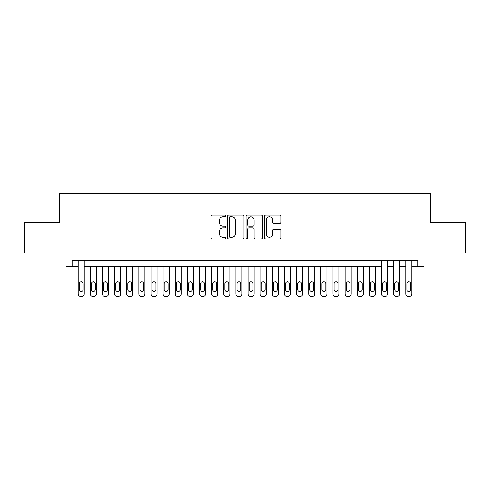 <?xml version="1.0" encoding="UTF-8"?>
<svg xmlns="http://www.w3.org/2000/svg" width="490" height="490" viewBox="0 0 490 490"><rect width="100%" height="100%" fill="white"/><g stroke="black" fill="none" stroke-linecap="round" stroke-linejoin="round"><path stroke-width="0.73" d="M225.59 215.906A0.833 0.833 0 0 0 224.757 215.073L212.103 215.073A1.188 1.188 0 0 0 210.914 216.268L210.914 237.699A1.188 1.188 0 0 0 212.103 238.893L224.757 238.893A0.833 0.833 0 0 0 225.59 238.06A0.833 0.833 0 0 0 224.757 237.227L223.115 237.227A3.81 3.81 0 0 1 219.306 233.412L219.306 231.629A3.81 3.81 0 0 1 223.115 227.819L224.757 227.819A0.833 0.833 0 0 0 225.59 226.986A0.833 0.833 0 0 0 224.757 226.153L223.115 226.153A3.81 3.81 0 0 1 219.306 222.338L219.306 220.555A3.81 3.81 0 0 1 223.115 216.745L224.757 216.745A0.833 0.833 0 0 0 225.59 215.906M279.802 223.471A1.188 1.188 0 0 0 280.99 222.282L280.99 216.268A1.188 1.188 0 0 0 279.802 215.073L265.752 215.073A1.188 1.188 0 0 0 264.557 216.268L264.557 237.699A1.188 1.188 0 0 0 265.752 238.893L279.802 238.893A1.188 1.188 0 0 0 280.99 237.699L280.99 230.435A1.188 1.188 0 0 0 279.802 229.246L273.788 229.246A1.188 1.188 0 0 0 272.599 230.435L272.599 234.042A3.185 3.185 0 0 1 269.414 237.227A3.185 3.185 0 0 1 266.229 234.042L266.229 219.93A3.185 3.185 0 0 1 269.414 216.745A3.185 3.185 0 0 1 272.599 219.93L272.599 222.282A1.188 1.188 0 0 0 273.788 223.471L279.802 223.471M417.884 266.413L423.948 266.413L423.948 253.067L465.5 253.067L465.5 222.736L430.618 222.736L430.618 193.624L59.382 193.624L59.382 222.736L24.5 222.736L24.5 253.067L66.052 253.067L66.052 266.413L78.186 266.413L78.186 293.951A2.425 2.425 0 0 0 80.611 296.377L81.824 296.377A2.425 2.425 0 0 0 84.249 293.951L84.249 266.413L381.483 266.413L381.483 293.951A2.425 2.425 0 0 0 383.915 296.377L385.128 296.377A2.425 2.425 0 0 0 387.553 293.951L387.553 266.413L393.617 266.413L393.617 293.951A2.425 2.425 0 0 0 396.043 296.377L397.255 296.377A2.425 2.425 0 0 0 399.681 293.951L399.681 266.413L405.751 266.413L405.751 293.951A2.425 2.425 0 0 0 408.176 296.377L409.389 296.377A2.425 2.425 0 0 0 411.814 293.951L411.814 266.413L417.884 266.413L417.884 260.349L72.116 260.349L72.116 266.413M243.959 216.268A1.188 1.188 0 0 0 242.764 215.073L228.714 215.073A1.188 1.188 0 0 0 227.525 216.268L227.525 237.699A1.188 1.188 0 0 0 228.714 238.893L242.764 238.893A1.188 1.188 0 0 0 243.959 237.699L243.959 216.268M247.236 215.073L261.286 215.073A1.188 1.188 0 0 1 262.475 216.268L262.475 237.699A1.188 1.188 0 0 1 261.286 238.893L255.272 238.893A1.188 1.188 0 0 1 254.077 237.699L254.077 229.008A1.188 1.188 0 0 0 252.889 227.819L248.902 227.819A1.188 1.188 0 0 0 247.707 229.008L247.707 238.06A0.833 0.833 0 0 1 246.874 238.893A0.833 0.833 0 0 1 246.041 238.06L246.041 216.268A1.188 1.188 0 0 1 247.236 215.073M230.024 216.745A0.833 0.833 0 0 0 229.191 217.578L229.191 236.394A0.833 0.833 0 0 0 230.024 237.227L231.752 237.227A3.81 3.81 0 0 0 235.561 233.412L235.561 220.555A3.81 3.81 0 0 0 231.752 216.745L230.024 216.745M254.077 219.986A3.185 3.185 0 0 0 250.892 216.8A3.185 3.185 0 0 0 247.707 219.986L247.707 224.959A1.188 1.188 0 0 0 248.902 226.153L252.889 226.153A1.188 1.188 0 0 0 254.077 224.959L254.077 219.986M84.249 260.349L84.249 293.951M78.186 260.349L78.186 293.951M83.159 289.584A1.942 1.942 0 0 1 81.218 291.526A1.942 1.942 0 0 1 79.276 289.584L79.276 283.759A1.942 1.942 0 0 1 81.218 281.824A1.942 1.942 0 0 1 83.159 283.759L83.159 289.584M80.611 296.377L81.824 296.377M96.383 266.413L96.383 293.951A2.425 2.425 0 0 1 93.958 296.377L92.745 296.377A2.425 2.425 0 0 1 90.319 293.951L90.319 266.413M95.293 289.584L95.293 283.759A1.942 1.942 0 0 0 93.351 281.824A1.942 1.942 0 0 0 91.41 283.759L91.41 289.584A1.942 1.942 0 0 0 93.351 291.526A1.942 1.942 0 0 0 95.293 289.584M108.517 266.413L108.517 293.951A2.425 2.425 0 0 1 106.085 296.377L104.872 296.377A2.425 2.425 0 0 1 102.447 293.951L102.447 266.413M107.42 289.584L107.42 283.759A1.942 1.942 0 0 0 105.479 281.824A1.942 1.942 0 0 0 103.543 283.759L103.543 289.584A1.942 1.942 0 0 0 105.479 291.526A1.942 1.942 0 0 0 107.42 289.584M120.644 266.413L120.644 293.951A2.425 2.425 0 0 1 118.219 296.377L117.006 296.377A2.425 2.425 0 0 1 114.58 293.951L114.58 266.413M119.554 289.584L119.554 283.759A1.942 1.942 0 0 0 117.612 281.824A1.942 1.942 0 0 0 115.671 283.759L115.671 289.584A1.942 1.942 0 0 0 117.612 291.526A1.942 1.942 0 0 0 119.554 289.584M132.778 266.413L132.778 293.951A2.425 2.425 0 0 1 130.352 296.377L129.139 296.377A2.425 2.425 0 0 1 126.714 293.951L126.714 266.413M131.688 289.584L131.688 283.759A1.942 1.942 0 0 0 129.746 281.824A1.942 1.942 0 0 0 127.804 283.759L127.804 289.584A1.942 1.942 0 0 0 129.746 291.526A1.942 1.942 0 0 0 131.688 289.584M144.911 266.413L144.911 293.951A2.425 2.425 0 0 1 142.486 296.377L141.273 296.377A2.425 2.425 0 0 1 138.848 293.951L138.848 266.413M143.821 289.584L143.821 283.759A1.942 1.942 0 0 0 141.88 281.824A1.942 1.942 0 0 0 139.938 283.759L139.938 289.584A1.942 1.942 0 0 0 141.88 291.526A1.942 1.942 0 0 0 143.821 289.584M157.045 266.413L157.045 293.951A2.425 2.425 0 0 1 154.613 296.377L153.401 296.377A2.425 2.425 0 0 1 150.975 293.951L150.975 266.413M155.949 289.584L155.949 283.759A1.942 1.942 0 0 0 154.007 281.824A1.942 1.942 0 0 0 152.072 283.759L152.072 289.584A1.942 1.942 0 0 0 154.007 291.526A1.942 1.942 0 0 0 155.949 289.584M169.173 266.413L169.173 293.951A2.425 2.425 0 0 1 166.747 296.377L165.534 296.377A2.425 2.425 0 0 1 163.109 293.951L163.109 266.413M168.082 289.584L168.082 283.759A1.942 1.942 0 0 0 166.141 281.824A1.942 1.942 0 0 0 164.199 283.759L164.199 289.584A1.942 1.942 0 0 0 166.141 291.526A1.942 1.942 0 0 0 168.082 289.584M181.306 266.413L181.306 293.951A2.425 2.425 0 0 1 178.881 296.377L177.668 296.377A2.425 2.425 0 0 1 175.242 293.951L175.242 266.413M180.216 289.584L180.216 283.759A1.942 1.942 0 0 0 178.274 281.824A1.942 1.942 0 0 0 176.333 283.759L176.333 289.584A1.942 1.942 0 0 0 178.274 291.526A1.942 1.942 0 0 0 180.216 289.584M193.44 266.413L193.44 293.951A2.425 2.425 0 0 1 191.014 296.377L189.802 296.377A2.425 2.425 0 0 1 187.37 293.951L187.37 266.413M192.35 289.584L192.35 283.759A1.942 1.942 0 0 0 190.408 281.824A1.942 1.942 0 0 0 188.466 283.759L188.466 289.584A1.942 1.942 0 0 0 190.408 291.526A1.942 1.942 0 0 0 192.35 289.584M205.573 266.413L205.573 293.951A2.425 2.425 0 0 1 203.142 296.377L201.929 296.377A2.425 2.425 0 0 1 199.504 293.951L199.504 266.413M204.477 289.584L204.477 283.759A1.942 1.942 0 0 0 202.535 281.824A1.942 1.942 0 0 0 200.594 283.759L200.594 289.584A1.942 1.942 0 0 0 202.535 291.526A1.942 1.942 0 0 0 204.477 289.584M217.701 266.413L217.701 293.951A2.425 2.425 0 0 1 215.275 296.377L214.063 296.377A2.425 2.425 0 0 1 211.637 293.951L211.637 266.413M216.611 289.584L216.611 283.759A1.942 1.942 0 0 0 214.669 281.824A1.942 1.942 0 0 0 212.727 283.759L212.727 289.584A1.942 1.942 0 0 0 214.669 291.526A1.942 1.942 0 0 0 216.611 289.584M229.835 266.413L229.835 293.951A2.425 2.425 0 0 1 227.409 296.377L226.196 296.377A2.425 2.425 0 0 1 223.771 293.951L223.771 266.413M228.744 289.584L228.744 283.759A1.942 1.942 0 0 0 226.803 281.824A1.942 1.942 0 0 0 224.861 283.759L224.861 289.584A1.942 1.942 0 0 0 226.803 291.526A1.942 1.942 0 0 0 228.744 289.584M241.968 266.413L241.968 293.951A2.425 2.425 0 0 1 239.543 296.377L238.33 296.377A2.425 2.425 0 0 1 235.898 293.951L235.898 266.413M240.878 289.584L240.878 283.759A1.942 1.942 0 0 0 238.936 281.824A1.942 1.942 0 0 0 236.995 283.759L236.995 289.584A1.942 1.942 0 0 0 238.936 291.526A1.942 1.942 0 0 0 240.878 289.584M254.102 266.413L254.102 293.951A2.425 2.425 0 0 1 251.67 296.377L250.457 296.377A2.425 2.425 0 0 1 248.032 293.951L248.032 266.413M253.005 289.584L253.005 283.759A1.942 1.942 0 0 0 251.064 281.824A1.942 1.942 0 0 0 249.122 283.759L249.122 289.584A1.942 1.942 0 0 0 251.064 291.526A1.942 1.942 0 0 0 253.005 289.584M266.229 266.413L266.229 293.951A2.425 2.425 0 0 1 263.804 296.377L262.591 296.377A2.425 2.425 0 0 1 260.166 293.951L260.166 266.413M265.139 289.584L265.139 283.759A1.942 1.942 0 0 0 263.197 281.824A1.942 1.942 0 0 0 261.256 283.759L261.256 289.584A1.942 1.942 0 0 0 263.197 291.526A1.942 1.942 0 0 0 265.139 289.584M278.363 266.413L278.363 293.951A2.425 2.425 0 0 1 275.937 296.377L274.725 296.377A2.425 2.425 0 0 1 272.299 293.951L272.299 266.413M277.273 289.584L277.273 283.759A1.942 1.942 0 0 0 275.331 281.824A1.942 1.942 0 0 0 273.389 283.759L273.389 289.584A1.942 1.942 0 0 0 275.331 291.526A1.942 1.942 0 0 0 277.273 289.584M290.497 266.413L290.497 293.951A2.425 2.425 0 0 1 288.071 296.377L286.858 296.377A2.425 2.425 0 0 1 284.427 293.951L284.427 266.413M289.406 289.584L289.406 283.759A1.942 1.942 0 0 0 287.465 281.824A1.942 1.942 0 0 0 285.523 283.759L285.523 289.584A1.942 1.942 0 0 0 287.465 291.526A1.942 1.942 0 0 0 289.406 289.584M302.63 266.413L302.63 293.951A2.425 2.425 0 0 1 300.199 296.377L298.986 296.377A2.425 2.425 0 0 1 296.56 293.951L296.56 266.413M301.534 289.584L301.534 283.759A1.942 1.942 0 0 0 299.592 281.824A1.942 1.942 0 0 0 297.651 283.759L297.651 289.584A1.942 1.942 0 0 0 299.592 291.526A1.942 1.942 0 0 0 301.534 289.584M314.758 266.413L314.758 293.951A2.425 2.425 0 0 1 312.332 296.377L311.119 296.377A2.425 2.425 0 0 1 308.694 293.951L308.694 266.413M313.667 289.584L313.667 283.759A1.942 1.942 0 0 0 311.726 281.824A1.942 1.942 0 0 0 309.784 283.759L309.784 289.584A1.942 1.942 0 0 0 311.726 291.526A1.942 1.942 0 0 0 313.667 289.584M326.891 266.413L326.891 293.951A2.425 2.425 0 0 1 324.466 296.377L323.253 296.377A2.425 2.425 0 0 1 320.827 293.951L320.827 266.413M325.801 289.584L325.801 283.759A1.942 1.942 0 0 0 323.859 281.824A1.942 1.942 0 0 0 321.918 283.759L321.918 289.584A1.942 1.942 0 0 0 323.859 291.526A1.942 1.942 0 0 0 325.801 289.584M339.025 266.413L339.025 293.951A2.425 2.425 0 0 1 336.599 296.377L335.387 296.377A2.425 2.425 0 0 1 332.955 293.951L332.955 266.413M337.929 289.584L337.929 283.759A1.942 1.942 0 0 0 335.993 281.824A1.942 1.942 0 0 0 334.051 283.759L334.051 289.584A1.942 1.942 0 0 0 335.993 291.526A1.942 1.942 0 0 0 337.929 289.584M351.152 266.413L351.152 293.951A2.425 2.425 0 0 1 348.727 296.377L347.514 296.377A2.425 2.425 0 0 1 345.089 293.951L345.089 266.413M350.062 289.584L350.062 283.759A1.942 1.942 0 0 0 348.121 281.824A1.942 1.942 0 0 0 346.179 283.759L346.179 289.584A1.942 1.942 0 0 0 348.121 291.526A1.942 1.942 0 0 0 350.062 289.584M363.286 266.413L363.286 293.951A2.425 2.425 0 0 1 360.861 296.377L359.648 296.377A2.425 2.425 0 0 1 357.222 293.951L357.222 266.413M362.196 289.584L362.196 283.759A1.942 1.942 0 0 0 360.254 281.824A1.942 1.942 0 0 0 358.312 283.759L358.312 289.584A1.942 1.942 0 0 0 360.254 291.526A1.942 1.942 0 0 0 362.196 289.584M375.42 266.413L375.42 293.951A2.425 2.425 0 0 1 372.994 296.377L371.781 296.377A2.425 2.425 0 0 1 369.356 293.951L369.356 266.413M374.329 289.584L374.329 283.759A1.942 1.942 0 0 0 372.388 281.824A1.942 1.942 0 0 0 370.446 283.759L370.446 289.584A1.942 1.942 0 0 0 372.388 291.526A1.942 1.942 0 0 0 374.329 289.584M387.553 260.349L387.553 293.951M381.483 260.349L381.483 293.951M386.457 289.584A1.942 1.942 0 0 1 384.521 291.526A1.942 1.942 0 0 1 382.58 289.584L382.58 283.759A1.942 1.942 0 0 1 384.521 281.824A1.942 1.942 0 0 1 386.457 283.759L386.457 289.584M383.915 296.377L385.128 296.377M399.681 260.349L399.681 293.951M393.617 260.349L393.617 293.951M398.591 289.584A1.942 1.942 0 0 1 396.649 291.526A1.942 1.942 0 0 1 394.707 289.584L394.707 283.759A1.942 1.942 0 0 1 396.649 281.824A1.942 1.942 0 0 1 398.591 283.759L398.591 289.584M396.043 296.377L397.255 296.377M411.814 260.349L411.814 293.951M405.751 260.349L405.751 293.951M410.724 289.584A1.942 1.942 0 0 1 408.783 291.526A1.942 1.942 0 0 1 406.841 289.584L406.841 283.759A1.942 1.942 0 0 1 408.783 281.824A1.942 1.942 0 0 1 410.724 283.759L410.724 289.584M408.176 296.377L409.389 296.377"/></g></svg>
